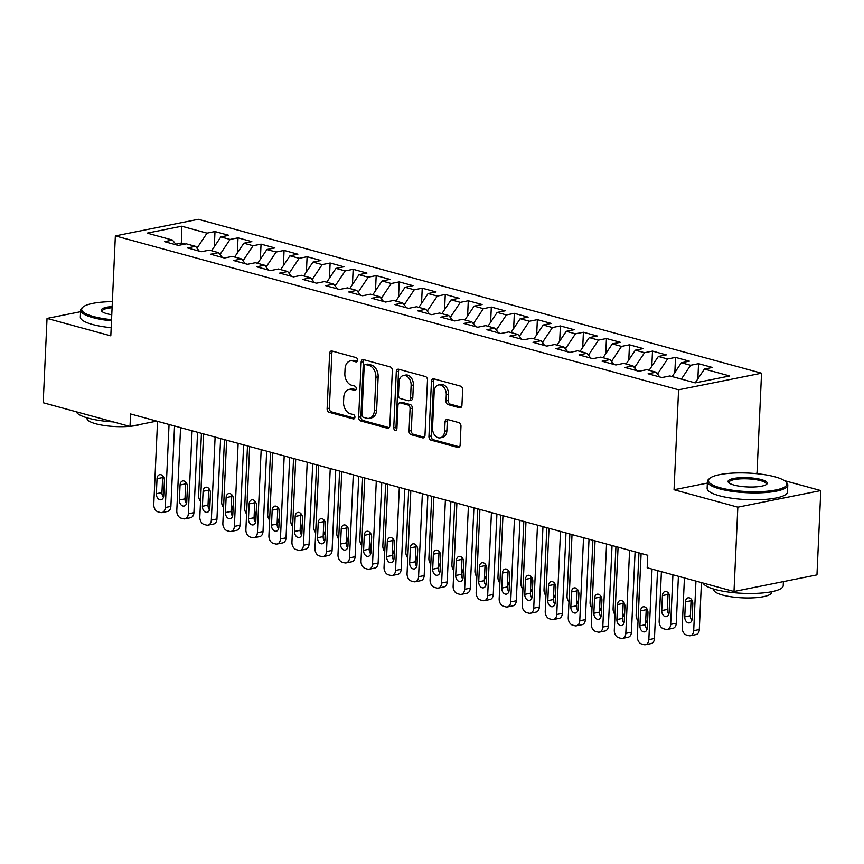 <?xml version="1.0" encoding="UTF-8"?>
<svg xmlns="http://www.w3.org/2000/svg" width="864" height="864" viewBox="0 0 864 864"><rect width="100%" height="100%" fill="white"/><g stroke="black" fill="none" stroke-linecap="round" stroke-linejoin="round"><path stroke-width="1.3" d="M357.523 360.158A2.214 1.555 -101.3 0 0 356.033 357.588L332.024 351.022A3.154 2.225 -101.3 0 0 331.258 350.989A3.154 2.225 -101.3 0 0 329.627 353.473L327.121 408.65A3.154 2.225 -101.3 0 0 329.238 412.333L353.257 418.9A2.214 1.555 -101.3 0 0 353.786 418.921A2.214 1.555 -101.3 0 0 354.931 417.182A2.214 1.555 -101.3 0 0 353.452 414.601L350.341 413.759A10.109 7.106 -101.3 0 1 343.548 401.965L343.764 397.375A10.109 7.106 -101.3 0 1 349.013 389.437A10.109 7.106 -101.3 0 1 351.443 389.534L354.542 390.388A2.214 1.555 -101.3 0 0 355.082 390.409A2.214 1.555 -101.3 0 0 356.227 388.67A2.214 1.555 -101.3 0 0 354.737 386.089L351.637 385.247A10.109 7.106 -101.3 0 1 344.844 373.464L345.06 368.863A10.109 7.106 -101.3 0 1 350.309 360.925A10.109 7.106 -101.3 0 1 352.739 361.022L355.838 361.876A2.214 1.555 -101.3 0 0 356.368 361.897A2.214 1.555 -101.3 0 0 357.523 360.158M459.529 407.743A3.154 2.225 -101.3 0 0 460.296 407.776A3.154 2.225 -101.3 0 0 461.938 405.292L462.64 389.815A3.154 2.225 -101.3 0 0 460.512 386.132L433.847 378.842A3.154 2.225 -101.3 0 0 433.091 378.81A3.154 2.225 -101.3 0 0 431.449 381.294L428.944 436.471A3.154 2.225 -101.3 0 0 431.06 440.154L457.736 447.444A3.154 2.225 -101.3 0 0 458.492 447.476A3.154 2.225 -101.3 0 0 460.134 444.992L460.976 426.298A3.154 2.225 -101.3 0 0 458.86 422.615L447.444 419.494A3.154 2.225 -101.3 0 0 446.688 419.461A3.154 2.225 -101.3 0 0 445.046 421.945L444.625 431.212A8.446 5.94 -101.3 0 1 440.24 437.843A8.446 5.94 -101.3 0 1 432.529 427.907L434.182 391.586A8.446 5.94 -101.3 0 1 438.566 384.955A8.446 5.94 -101.3 0 1 446.278 394.891L445.997 400.939A3.154 2.225 -101.3 0 0 448.124 404.622L459.529 407.743L460.976 407.452M707.368 483.073L674.05 489.748L737.834 507.168L734 591.494L647.19 567.778L647.762 555.282L130.583 413.964L130.01 426.46L156.73 421.114M674.05 489.748L678.586 389.804L115.355 235.904L198.32 219.305L761.551 373.205L678.586 389.804M80.59 311.699L47.034 318.416L110.808 335.848L115.355 235.904M47.034 318.416L43.2 402.743L130.01 426.46M392.342 370.613A3.154 2.225 -101.3 0 0 390.226 366.93L363.55 359.64A3.154 2.225 -101.3 0 0 362.794 359.608A3.154 2.225 -101.3 0 0 361.152 362.092L358.646 417.269A3.154 2.225 -101.3 0 0 360.763 420.952L387.439 428.242A3.154 2.225 -101.3 0 0 388.195 428.263A3.154 2.225 -101.3 0 0 389.837 425.79L392.342 370.613M398.704 369.241L425.369 376.531A3.154 2.225 -101.3 0 1 427.486 380.214L424.98 435.391A3.154 2.225 -101.3 0 1 423.338 437.875A3.154 2.225 -101.3 0 1 422.582 437.843L411.167 434.722A3.154 2.225 -101.3 0 1 409.05 431.039L410.065 408.661A3.154 2.225 -101.3 0 0 407.948 404.978L400.378 402.905A3.154 2.225 -101.3 0 0 399.611 402.872A3.154 2.225 -101.3 0 0 397.969 405.356L396.911 428.652A2.214 1.555 -101.3 0 1 395.766 430.391A2.214 1.555 -101.3 0 1 393.746 427.788L396.295 371.693A3.154 2.225 -101.3 0 1 397.937 369.209A3.154 2.225 -101.3 0 1 398.704 369.241M214.304 246.726L214.996 231.552L207.025 233.15L181.699 226.228L147.172 233.14L172.498 240.062L164.538 241.65L178.351 245.43L186.311 243.832L195.523 246.348L187.564 247.946L201.377 251.716L209.336 250.128L218.549 252.644L210.589 254.232L224.402 258.012L232.362 256.414L241.574 258.93L233.615 260.528L247.428 264.298L255.398 262.71L264.6 265.226L256.64 266.814L270.464 270.594L278.424 268.996L287.636 271.512L279.666 273.11L293.49 276.88L301.45 275.292L310.662 277.808L302.702 279.396L316.516 283.176L324.475 281.588L333.688 284.105L325.728 285.692L339.541 289.472L347.501 287.874L356.713 290.39L348.754 291.989L362.567 295.758L370.526 294.17L379.739 296.687L371.779 298.274L385.592 302.054L393.552 300.456L402.764 302.972L394.805 304.571L408.618 308.34L416.578 306.752L425.79 309.269L417.83 310.856L431.644 314.636L439.603 313.038L448.816 315.565L440.856 317.153L454.669 320.933L462.64 319.334L471.841 321.851L463.882 323.449L477.706 327.218L485.665 325.631L494.867 328.147L486.907 329.735L500.731 333.515L508.691 331.916L517.903 334.433L509.933 336.031L523.757 339.8L531.716 338.213L540.929 340.729L532.969 342.317L546.782 346.097L554.742 344.498L563.954 347.015L555.995 348.613L569.808 352.382L577.768 350.795L586.98 353.311L579.02 354.899L592.834 358.679L600.793 357.091L610.006 359.608L602.046 361.195L615.859 364.975L623.819 363.377L633.031 365.893L625.072 367.492L638.885 371.261L646.844 369.673L656.057 372.19L648.097 373.777L661.91 377.557L669.87 375.959L695.207 382.882L729.734 375.97L704.408 369.058L695.185 382.882M214.996 231.552L228.809 235.332L220.849 236.92L230.062 239.436L220.525 253.724L220.46 255.074M237.33 253.022L238.021 237.848L230.062 239.436M238.021 237.848L251.834 241.628L243.875 243.216L253.087 245.732L243.551 260.021L243.486 261.36M260.356 259.308L261.047 244.145L253.087 245.732M261.047 244.145L274.86 247.914L266.9 249.512L276.113 252.029L266.576 266.306L266.512 267.656M283.381 265.604L284.072 250.43L276.113 252.029M284.072 250.43L297.886 254.21L289.926 255.798L299.138 258.314L289.602 272.603L289.537 273.942M306.407 271.901L307.098 256.727L299.138 258.314M307.098 256.727L320.911 260.496L312.952 262.094L322.164 264.611L312.628 278.899L312.563 280.238M329.432 278.186L330.124 263.012L322.164 264.611M330.124 263.012L343.937 266.792L335.977 268.38L345.19 270.896L335.653 285.185L335.588 286.535M352.458 284.483L353.149 269.309L345.19 270.896M353.149 269.309L366.962 273.078L359.003 274.676L368.215 277.193L358.679 291.481L358.625 292.82M375.494 290.768L376.175 275.605L368.215 277.193M376.175 275.605L389.999 279.374L382.028 280.973L391.241 283.489L381.704 297.767L381.65 299.117M398.52 297.065L399.2 281.891L391.241 283.489M399.2 281.891L413.024 285.671L405.065 287.258L414.266 289.775L404.73 304.063L404.676 305.402M421.546 303.35L422.237 288.187L414.266 289.775M422.237 288.187L436.05 291.956L428.09 293.555L437.303 296.071L427.756 310.36L427.702 311.699M444.571 309.647L445.262 294.473L437.303 296.071M445.262 294.473L459.076 298.253L451.116 299.84L460.328 302.357L450.792 316.645L450.727 317.984M467.597 315.943L468.288 300.769L460.328 302.357M468.288 300.769L482.101 304.538L474.142 306.137L483.354 308.653L473.818 322.942L473.753 324.281M490.622 322.229L491.314 307.055L483.354 308.653M491.314 307.055L505.127 310.835L497.167 312.422L506.38 314.939L496.843 329.227L496.778 330.577M513.648 328.525L514.339 313.351L506.38 314.939M514.339 313.351L528.152 317.131L520.193 318.719L529.405 321.235L519.869 335.524L519.804 336.863M536.674 334.811L537.365 319.648L529.405 321.235M537.365 319.648L551.178 323.417L543.218 325.015L552.431 327.532L542.894 341.809L542.83 343.159M559.699 341.107L560.39 325.933L552.431 327.532M560.39 325.933L574.204 329.713L566.244 331.301L575.456 333.817L565.92 348.106L565.855 349.445M582.725 347.393L583.416 332.23L575.456 333.817M583.416 332.23L597.24 335.999L589.27 337.597L598.482 340.114L588.946 354.402L588.892 355.741M605.761 353.689L606.442 338.515L598.482 340.114M606.442 338.515L620.266 342.295L612.306 343.883L621.508 346.399L611.971 360.688L611.917 362.038M628.787 359.986L629.467 344.812L621.508 346.399M629.467 344.812L643.291 348.581L635.332 350.179L644.533 352.696L634.997 366.984L634.943 368.323M651.812 366.271L652.504 351.097L644.533 352.696M652.504 351.097L666.317 354.877L658.357 356.465L667.57 358.981L658.033 373.27L657.968 374.62M674.838 372.568L675.529 357.394L667.57 358.981M675.529 357.394L689.342 361.174L681.383 362.761L690.595 365.278L681.361 379.102M697.864 378.853L698.555 363.69L690.595 365.278M698.555 363.69L712.368 367.459L704.408 369.058M656.057 372.19L659.826 376.985M633.031 365.893L636.8 370.688M681.383 362.761L672.149 376.585M610.006 359.608L613.775 364.403M658.033 373.27L656.608 372.881M658.357 356.465L649.123 370.289M586.98 353.311L590.749 358.106M634.997 366.984L633.582 366.595M635.332 350.179L626.098 364.003M563.954 347.015L567.724 351.821M611.971 360.688L610.556 360.299M612.306 343.883L603.072 357.707M540.929 340.729L544.698 345.524M588.946 354.402L587.531 354.013M589.27 337.597L580.046 351.421M517.903 334.433L521.662 339.228M565.92 348.106L564.505 347.717M566.244 331.301L557.021 345.125M494.867 328.147L498.636 332.942M542.894 341.809L541.469 341.42M543.218 325.015L533.995 338.828M471.841 321.851L475.61 326.646M519.869 335.524L518.443 335.135M520.193 318.719L510.97 332.543M448.816 315.565L452.585 320.36M496.843 329.227L495.418 328.838M497.167 312.422L487.944 326.246M425.79 309.269L429.559 314.064M473.818 322.942L472.392 322.553M474.142 306.137L464.918 319.961M402.764 302.972L406.534 307.778M450.792 316.645L449.366 316.256M451.116 299.84L441.882 313.664M379.739 296.687L383.508 301.482M427.756 310.36L426.341 309.971M428.09 293.555L418.856 307.379M356.713 290.39L360.482 295.186M404.73 304.063L403.315 303.674M405.065 287.258L395.831 301.082M333.688 284.105L337.457 288.9M381.704 297.767L380.29 297.378M382.028 280.973L372.805 294.786M310.662 277.808L314.42 282.604M358.679 291.481L357.264 291.092M359.003 274.676L349.78 288.5M287.636 271.512L291.395 276.318M335.653 285.185L334.238 284.796M335.977 268.38L326.754 282.204M264.6 265.226L268.369 270.022M312.628 278.899L311.202 278.51M312.952 262.094L303.728 275.918M241.574 258.93L245.344 263.725M289.602 272.603L288.176 272.214M289.926 255.798L280.703 269.622M218.549 252.644L222.318 257.44M266.576 266.306L265.151 265.928M266.9 249.512L257.677 263.336M195.523 246.348L199.292 251.143M243.551 260.021L242.125 259.632M243.875 243.216L234.641 257.04M172.498 240.062L176.267 244.858M220.525 253.724L219.1 253.336M220.849 236.92L211.615 250.744M734 591.494L816.966 574.895L820.8 490.568L784.339 480.611M737.834 507.168L820.8 490.568M760.547 474.109L757.015 473.148L761.551 373.205M181.289 244.836L181.375 243.032L175.727 244.166M207.025 233.15L197.489 247.439L197.435 248.778M197.489 247.439L196.074 247.05M185.155 244.069L181.375 243.032L181.699 226.228M757.015 473.148L755.093 473.526M357.253 361.195L354.974 360.58A10.109 7.106 -101.3 0 0 352.544 360.482L350.309 360.925M349.013 389.437L351.259 388.984A10.109 7.106 -101.3 0 1 353.678 389.092L355.957 389.707M332.51 351.162A3.154 2.225 -101.3 0 0 331.862 353.02L329.357 408.197A3.154 2.225 -101.3 0 0 331.484 411.88L354.661 418.219M364.046 359.77A3.154 2.225 -101.3 0 0 363.398 361.638L360.893 416.815A3.154 2.225 -101.3 0 0 363.01 420.498L389.189 427.658M365.839 364.608A2.214 1.555 -101.3 0 0 365.31 364.586A2.214 1.555 -101.3 0 0 364.165 366.325L361.962 414.763A2.214 1.555 -101.3 0 0 363.452 417.334L366.725 418.23A10.109 7.106 -101.3 0 0 369.155 418.327A10.109 7.106 -101.3 0 0 374.404 410.4L375.905 377.287A10.109 7.106 -101.3 0 0 369.122 365.504L365.839 364.608L368.086 364.165A2.214 1.555 -101.3 0 0 367.556 364.144L365.31 364.586M369.155 418.327L371.401 417.884A10.109 7.106 -101.3 0 0 376.65 409.946L374.404 410.4M368.086 364.165L371.358 365.062A10.109 7.106 -101.3 0 1 378.151 376.844L376.65 409.946M424.332 437.26L413.413 434.268L411.167 434.722M399.611 402.872L401.857 402.43A3.154 2.225 -101.3 0 1 402.613 402.462L410.184 404.525A3.154 2.225 -101.3 0 1 412.312 408.208L411.296 430.585A3.154 2.225 -101.3 0 0 413.413 434.268M399.19 369.382A3.154 2.225 -101.3 0 0 398.542 371.239L395.993 427.345A2.214 1.555 -101.3 0 0 396.749 429.462M411.124 385.441A8.446 5.94 -101.3 0 0 403.412 375.505A8.446 5.94 -101.3 0 0 399.028 382.136L398.444 394.934A3.154 2.225 -101.3 0 0 400.572 398.617L408.143 400.68A3.154 2.225 -101.3 0 0 408.899 400.712A3.154 2.225 -101.3 0 0 410.54 398.239L411.124 385.441L413.359 384.988A8.446 5.94 -101.3 0 0 405.659 375.052L403.412 375.505M408.899 400.712L411.145 400.27A3.154 2.225 -101.3 0 0 412.787 397.786L410.54 398.239M413.359 384.988L412.787 397.786M438.566 384.955L440.813 384.502A8.446 5.94 -101.3 0 1 448.513 394.438L448.243 400.496A3.154 2.225 -101.3 0 0 450.36 404.179L461.279 407.16M440.24 437.843L442.476 437.4A8.446 5.94 -101.3 0 0 446.872 430.769L444.625 431.212M447.941 419.623A3.154 2.225 -101.3 0 0 447.293 421.492L446.872 430.769M434.333 378.983A3.154 2.225 -101.3 0 0 433.685 380.84L431.179 436.028A3.154 2.225 -101.3 0 0 433.307 439.711L459.486 446.861M200.534 501.271A6.437 4.525 -101.3 0 1 198.623 495.396L201.442 433.328M210.427 492.21L210.222 498.528M202.014 468.688A5.152 3.618 -101.3 0 0 201.884 469.724L201.204 484.715A5.152 3.618 -101.3 0 0 201.236 485.806M208.116 502.999A6.437 4.525 -101.3 0 0 210.136 498.539M169.052 424.483L165.283 507.514A6.437 4.525 -101.3 0 1 161.946 512.568A6.437 4.525 -101.3 0 1 160.402 512.503L158.09 511.866A6.437 4.525 -101.3 0 1 153.77 504.371L157.54 421.33M161.946 512.568L167.551 511.445A6.437 4.525 78.7 0 0 170.888 506.39L174.539 425.984M163.728 495.698A5.152 3.618 78.7 0 1 161.05 499.748A5.152 3.618 78.7 0 1 156.352 493.69L157.032 478.699A5.152 3.618 78.7 0 1 159.71 474.66A5.152 3.618 78.7 0 1 164.408 480.708L163.728 495.698M163.458 497.232A5.152 3.618 78.7 0 1 161.957 492.566L162.637 477.576A5.152 3.618 78.7 0 1 162.907 476.042M223.56 507.568A6.437 4.525 -101.3 0 1 221.648 501.682L224.467 439.625M233.453 498.496L233.248 504.814M225.04 474.973A5.152 3.618 -101.3 0 0 224.91 476.021L224.23 491.011A5.152 3.618 -101.3 0 0 224.262 492.102M231.142 509.296A6.437 4.525 -101.3 0 0 233.161 504.835M246.596 513.864A6.437 4.525 -101.3 0 1 244.674 507.978L247.493 445.91M256.478 504.792L256.273 511.11M248.076 481.27A5.152 3.618 -101.3 0 0 247.936 482.306L247.255 497.297A5.152 3.618 -101.3 0 0 247.298 498.388M254.167 515.581A6.437 4.525 -101.3 0 0 256.187 511.121M192.078 430.769L188.309 513.799A6.437 4.525 -101.3 0 1 184.972 518.854A6.437 4.525 -101.3 0 1 183.427 518.789L181.116 518.162A6.437 4.525 -101.3 0 1 176.796 510.656L180.565 427.626M184.972 518.854L190.577 517.73A6.437 4.525 78.7 0 0 193.914 512.687L197.575 432.27M186.754 501.995A5.152 3.618 78.7 0 1 184.075 506.034A5.152 3.618 78.7 0 1 179.377 499.986L180.068 484.996A5.152 3.618 78.7 0 1 182.736 480.946A5.152 3.618 78.7 0 1 187.434 487.004L186.754 501.995M186.494 503.528A5.152 3.618 78.7 0 1 184.993 498.863L185.674 483.872A5.152 3.618 78.7 0 1 185.933 482.339M215.114 437.065L211.334 520.096A6.437 4.525 -101.3 0 1 207.997 525.15A6.437 4.525 -101.3 0 1 206.453 525.085L204.152 524.459A6.437 4.525 -101.3 0 1 199.822 516.953L203.602 433.922M207.997 525.15L213.602 524.027A6.437 4.525 78.7 0 0 216.95 518.972L220.601 438.566M209.779 508.291A5.152 3.618 78.7 0 1 207.101 512.33A5.152 3.618 78.7 0 1 202.414 506.272L203.094 491.281A5.152 3.618 78.7 0 1 205.762 487.242A5.152 3.618 78.7 0 1 210.46 493.301L209.779 508.291M209.52 509.814A5.152 3.618 78.7 0 1 208.019 505.148L208.699 490.158A5.152 3.618 78.7 0 1 208.958 488.635M112.363 301.633A39.247 9.266 2.6 0 0 82.944 307.076A39.247 9.266 2.6 0 0 93.517 316.526A39.247 9.266 2.6 0 0 111.553 319.669M111.499 320.836A40.219 9.493 -177.4 0 1 92.804 317.596A40.219 9.493 -177.4 0 1 80.654 310.165A40.219 9.493 -177.4 0 1 81.972 307.919L82.944 307.076M111.769 314.777A19.624 4.633 -177.4 0 1 107.201 313.794A19.624 4.633 -177.4 0 1 101.812 311.321A19.624 4.633 -177.4 0 1 112.147 306.526M112.093 307.724A18.662 4.406 2.6 0 0 102.19 311.148A18.662 4.406 2.6 0 0 102.352 311.785M113.357 421.913A40.219 9.493 -177.4 0 1 88.236 418.165A40.219 9.493 -177.4 0 1 76.28 411.782M140.81 424.3A28.955 6.836 -177.4 0 1 131.36 426.19M129.622 426.352A28.955 6.836 -177.4 0 1 95.764 423.77A28.955 6.836 -177.4 0 1 87.016 418.424L87.037 417.82M111.186 327.704A40.219 9.493 -177.4 0 1 92.491 324.464A40.219 9.493 -177.4 0 1 80.341 317.034L80.654 310.165M720.306 487.793A39.247 9.266 2.6 0 0 767.038 491.216A39.247 9.266 2.6 0 0 785.797 481.799A39.247 9.266 2.6 0 0 775.019 476.842A39.247 9.266 2.6 0 0 709.733 478.343A39.247 9.266 2.6 0 0 720.306 487.793M785.797 481.799L786.694 482.717A40.219 9.493 -177.4 0 1 787.795 485.082A40.219 9.493 -177.4 0 1 763.042 492.696A40.219 9.493 -177.4 0 1 719.593 488.862A40.219 9.493 -177.4 0 1 707.443 481.432A40.219 9.493 -177.4 0 1 708.75 479.185L709.733 478.343M733.99 485.06A19.624 4.633 -177.4 0 1 728.59 482.576A19.624 4.633 -177.4 0 1 737.975 477.868A19.624 4.633 -177.4 0 1 761.346 479.585A19.624 4.633 -177.4 0 1 766.627 484.304A19.624 4.633 -177.4 0 1 733.99 485.06M766.044 484.726A18.662 4.406 2.6 0 0 766.26 484.099A18.662 4.406 2.6 0 0 760.622 480.654A18.662 4.406 2.6 0 0 740.47 478.872A18.662 4.406 2.6 0 0 728.978 482.414A18.662 4.406 2.6 0 0 729.14 483.052M783.41 581.612L783.227 585.641A40.219 9.493 -177.4 0 1 758.473 593.255A40.219 9.493 -177.4 0 1 715.025 589.432A40.219 9.493 -177.4 0 1 703.069 583.038M773.723 583.546A40.219 9.493 -177.4 0 1 770.569 584.183M771.682 591.71L771.649 592.315A28.955 6.836 -177.4 0 1 753.829 597.802A28.955 6.836 -177.4 0 1 722.542 595.037A28.955 6.836 -177.4 0 1 713.804 589.691L713.826 589.086M787.795 485.082L787.482 491.951A40.219 9.493 -177.4 0 1 762.728 499.565A40.219 9.493 -177.4 0 1 719.28 495.731A40.219 9.493 -177.4 0 1 707.13 488.3L707.443 481.432M269.622 520.15A6.437 4.525 -101.3 0 1 267.7 514.274L270.518 452.207M279.504 511.078L279.299 517.396M271.102 487.555A5.152 3.618 -101.3 0 0 270.961 488.603L270.281 503.593A5.152 3.618 -101.3 0 0 270.324 504.684M277.193 521.878A6.437 4.525 -101.3 0 0 279.212 517.417M292.648 526.446A6.437 4.525 -101.3 0 1 290.725 520.56L293.544 458.492M302.53 517.374L302.324 523.692M294.127 493.852A5.152 3.618 -101.3 0 0 293.987 494.899L293.306 509.89A5.152 3.618 -101.3 0 0 293.35 510.98M300.218 528.163A6.437 4.525 -101.3 0 0 302.238 523.714M238.14 443.351L234.371 526.392A6.437 4.525 -101.3 0 1 231.023 531.436A6.437 4.525 -101.3 0 1 229.478 531.371L227.178 530.744A6.437 4.525 -101.3 0 1 222.858 523.238L226.627 440.208M231.023 531.436L236.628 530.312A6.437 4.525 78.7 0 0 239.976 525.269L243.626 444.852M232.805 514.577A5.152 3.618 78.7 0 1 230.126 518.616A5.152 3.618 78.7 0 1 225.439 512.568L226.12 497.578A5.152 3.618 78.7 0 1 228.787 493.538A5.152 3.618 78.7 0 1 233.485 499.586L232.805 514.577M232.546 516.11A5.152 3.618 78.7 0 1 231.044 511.445L231.725 496.454A5.152 3.618 78.7 0 1 231.984 494.921M261.166 449.647L257.396 532.678A6.437 4.525 -101.3 0 1 254.048 537.732A6.437 4.525 -101.3 0 1 252.504 537.667L250.204 537.041A6.437 4.525 -101.3 0 1 245.884 529.535L249.653 446.504M254.048 537.732L259.654 536.609A6.437 4.525 78.7 0 0 263.002 531.554L266.652 451.148M255.83 520.873A5.152 3.618 78.7 0 1 253.152 524.912A5.152 3.618 78.7 0 1 248.465 518.854L249.145 503.863A5.152 3.618 78.7 0 1 251.813 499.824A5.152 3.618 78.7 0 1 256.511 505.883L255.83 520.873M255.571 522.396A5.152 3.618 78.7 0 1 254.07 517.73L254.75 502.74A5.152 3.618 78.7 0 1 255.01 501.217M315.673 532.732A6.437 4.525 -101.3 0 1 313.751 526.856L316.57 464.789M325.555 523.66L325.35 529.978M317.153 500.137A5.152 3.618 -101.3 0 0 317.023 501.185L316.332 516.175A5.152 3.618 -101.3 0 0 316.375 517.266M323.244 534.46A6.437 4.525 -101.3 0 0 325.264 529.999M284.191 455.944L280.422 538.974A6.437 4.525 -101.3 0 1 277.074 544.018A6.437 4.525 -101.3 0 1 275.53 543.964L273.229 543.326A6.437 4.525 -101.3 0 1 268.909 535.831L272.678 452.79M277.074 544.018L282.679 542.905A6.437 4.525 78.7 0 0 286.027 537.851L289.678 457.434M278.856 527.159A5.152 3.618 78.7 0 1 276.188 531.198A5.152 3.618 78.7 0 1 271.49 525.15L272.171 510.16A5.152 3.618 78.7 0 1 274.849 506.12A5.152 3.618 78.7 0 1 279.536 512.168L278.856 527.159M278.597 528.692A5.152 3.618 78.7 0 1 277.096 524.027L277.776 509.036A5.152 3.618 78.7 0 1 278.035 507.503M338.699 539.028A6.437 4.525 -101.3 0 1 336.776 533.142L339.595 471.085M348.581 529.956L348.386 536.274M340.178 506.434A5.152 3.618 -101.3 0 0 340.049 507.481L339.368 522.472A5.152 3.618 -101.3 0 0 339.401 523.562M346.27 540.756A6.437 4.525 -101.3 0 0 348.289 536.296M307.217 462.229L303.448 545.26A6.437 4.525 -101.3 0 1 300.1 550.314A6.437 4.525 -101.3 0 1 298.555 550.249L296.255 549.623A6.437 4.525 -101.3 0 1 291.935 542.117L295.704 459.086M300.1 550.314L305.705 549.191A6.437 4.525 78.7 0 0 309.053 544.147L312.703 463.73M301.882 533.455A5.152 3.618 78.7 0 1 299.214 537.494A5.152 3.618 78.7 0 1 294.516 531.436L295.196 516.445A5.152 3.618 78.7 0 1 297.875 512.406A5.152 3.618 78.7 0 1 302.562 518.465L301.882 533.455M301.622 534.989A5.152 3.618 78.7 0 1 300.121 530.323L300.802 515.333A5.152 3.618 78.7 0 1 301.061 513.799M361.724 545.314A6.437 4.525 -101.3 0 1 359.813 539.438L362.632 477.371M371.606 536.252L371.412 542.57M363.204 512.73A5.152 3.618 -101.3 0 0 363.074 513.767L362.394 528.757A5.152 3.618 -101.3 0 0 362.426 529.848M369.295 547.042A6.437 4.525 -101.3 0 0 371.326 542.581M384.75 551.61A6.437 4.525 -101.3 0 1 382.838 545.735L385.657 483.667M394.632 542.538L394.438 548.856M386.23 519.016A5.152 3.618 -101.3 0 0 386.1 520.063L385.42 535.054A5.152 3.618 -101.3 0 0 385.452 536.144M392.332 553.338A6.437 4.525 -101.3 0 0 394.351 548.878M407.776 557.906A6.437 4.525 -101.3 0 1 405.864 552.02L408.683 489.953M417.658 548.834L417.463 555.152M409.255 525.312A5.152 3.618 -101.3 0 0 409.126 526.349L408.445 541.35A5.152 3.618 -101.3 0 0 408.478 542.441M415.357 559.624A6.437 4.525 -101.3 0 0 417.377 555.163M430.801 564.192A6.437 4.525 -101.3 0 1 428.89 558.317L431.708 496.249M440.694 555.12L440.489 561.438M432.281 531.598A5.152 3.618 -101.3 0 0 432.151 532.645L431.471 547.636A5.152 3.618 -101.3 0 0 431.503 548.726M438.383 565.92A6.437 4.525 -101.3 0 0 440.402 561.46M453.827 570.488A6.437 4.525 -101.3 0 1 451.915 564.602L454.734 502.535M463.72 561.416L463.514 567.734M455.317 537.894A5.152 3.618 -101.3 0 0 455.177 538.942L454.496 553.932A5.152 3.618 -101.3 0 0 454.54 555.023M461.408 572.206A6.437 4.525 -101.3 0 0 463.428 567.756M476.863 576.774A6.437 4.525 -101.3 0 1 474.941 570.899L477.76 508.831M486.745 567.702L486.54 574.031M478.343 544.18A5.152 3.618 -101.3 0 0 478.202 545.227L477.522 560.218A5.152 3.618 -101.3 0 0 477.565 561.308M484.434 578.502A6.437 4.525 -101.3 0 0 486.454 574.042M499.889 583.07A6.437 4.525 -101.3 0 1 497.966 577.184L500.785 515.128M509.771 573.998L509.566 580.316M501.368 550.476A5.152 3.618 -101.3 0 0 501.228 551.524L500.548 566.514A5.152 3.618 -101.3 0 0 500.591 567.605M507.46 584.798A6.437 4.525 -101.3 0 0 509.479 580.338M522.914 589.356A6.437 4.525 -101.3 0 1 520.992 583.481L523.811 521.413M532.796 580.295L532.591 586.613M524.394 556.772A5.152 3.618 -101.3 0 0 524.254 557.809L523.573 572.8A5.152 3.618 -101.3 0 0 523.616 573.89M530.485 591.084A6.437 4.525 -101.3 0 0 532.505 586.624M545.94 595.652A6.437 4.525 -101.3 0 1 544.018 589.777L546.836 527.71M555.822 586.58L555.617 592.898M547.42 563.058A5.152 3.618 -101.3 0 0 547.29 564.106L546.61 579.096A5.152 3.618 -101.3 0 0 546.642 580.187M553.511 597.38A6.437 4.525 -101.3 0 0 555.53 592.92M330.242 468.526L326.473 551.556A6.437 4.525 -101.3 0 1 323.125 556.61A6.437 4.525 -101.3 0 1 321.581 556.546L319.28 555.919A6.437 4.525 -101.3 0 1 314.96 548.413L318.73 465.383M323.125 556.61L328.741 555.487A6.437 4.525 78.7 0 0 332.078 550.433L335.729 470.027M324.907 539.741A5.152 3.618 78.7 0 1 322.24 543.791A5.152 3.618 78.7 0 1 317.542 537.732L318.222 522.742A5.152 3.618 78.7 0 1 320.9 518.702A5.152 3.618 78.7 0 1 325.588 524.75L324.907 539.741M324.648 541.274A5.152 3.618 78.7 0 1 323.147 536.609L323.827 521.618A5.152 3.618 78.7 0 1 324.086 520.085M353.268 474.811L349.499 557.852A6.437 4.525 -101.3 0 1 346.162 562.896A6.437 4.525 -101.3 0 1 344.606 562.831L342.306 562.205A6.437 4.525 -101.3 0 1 337.986 554.699L341.755 471.668M346.162 562.896L351.767 561.773A6.437 4.525 78.7 0 0 355.104 556.729L358.754 476.312M347.933 546.037A5.152 3.618 78.7 0 1 345.265 550.076A5.152 3.618 78.7 0 1 340.567 544.028L341.248 529.038A5.152 3.618 78.7 0 1 343.926 524.988A5.152 3.618 78.7 0 1 348.624 531.047L347.933 546.037M347.674 547.571A5.152 3.618 78.7 0 1 346.172 542.905L346.853 527.915A5.152 3.618 78.7 0 1 347.123 526.381M376.294 481.108L372.524 564.138A6.437 4.525 -101.3 0 1 369.187 569.192A6.437 4.525 -101.3 0 1 367.643 569.128L365.332 568.501A6.437 4.525 -101.3 0 1 361.012 560.995L364.781 477.965M369.187 569.192L374.792 568.069A6.437 4.525 78.7 0 0 378.13 563.015L381.78 482.609M370.969 552.334A5.152 3.618 78.7 0 1 368.291 556.373A5.152 3.618 78.7 0 1 363.593 550.314L364.273 535.324A5.152 3.618 78.7 0 1 366.952 531.284A5.152 3.618 78.7 0 1 371.65 537.343L370.969 552.334M370.699 553.856A5.152 3.618 78.7 0 1 369.198 549.191L369.878 534.2A5.152 3.618 78.7 0 1 370.148 532.678M399.319 487.404L395.55 570.434A6.437 4.525 -101.3 0 1 392.213 575.478A6.437 4.525 -101.3 0 1 390.668 575.424L388.357 574.787A6.437 4.525 -101.3 0 1 384.037 567.281L387.806 484.25M392.213 575.478L397.818 574.366A6.437 4.525 78.7 0 0 401.155 569.311L404.806 488.894M393.995 558.619A5.152 3.618 78.7 0 1 391.316 562.658A5.152 3.618 78.7 0 1 386.618 556.61L387.299 541.62A5.152 3.618 78.7 0 1 389.977 537.581A5.152 3.618 78.7 0 1 394.675 543.629L393.995 558.619M393.725 560.153A5.152 3.618 78.7 0 1 392.234 555.487L392.915 540.497A5.152 3.618 78.7 0 1 393.174 538.963M422.356 493.69L418.576 576.72A6.437 4.525 -101.3 0 1 415.238 581.774A6.437 4.525 -101.3 0 1 413.694 581.71L411.394 581.083A6.437 4.525 -101.3 0 1 407.063 573.577L410.832 490.547M415.238 581.774L420.844 580.651A6.437 4.525 78.7 0 0 424.181 575.597L427.842 495.191M417.02 564.916A5.152 3.618 78.7 0 1 414.342 568.955A5.152 3.618 78.7 0 1 409.655 562.896L410.335 547.906A5.152 3.618 78.7 0 1 413.003 543.866A5.152 3.618 78.7 0 1 417.701 549.925L417.02 564.916M416.761 566.449A5.152 3.618 78.7 0 1 415.26 561.784L415.94 546.793A5.152 3.618 78.7 0 1 416.2 545.26M445.381 499.986L441.612 583.016A6.437 4.525 -101.3 0 1 438.264 588.071A6.437 4.525 -101.3 0 1 436.72 588.006L434.419 587.369A6.437 4.525 -101.3 0 1 430.088 579.874L433.868 496.832M438.264 588.071L443.869 586.948A6.437 4.525 78.7 0 0 447.217 581.893L450.868 501.487M440.046 571.201A5.152 3.618 78.7 0 1 437.368 575.251A5.152 3.618 78.7 0 1 432.68 569.192L433.361 554.202A5.152 3.618 78.7 0 1 436.028 550.163A5.152 3.618 78.7 0 1 440.726 556.211L440.046 571.201M439.787 572.735A5.152 3.618 78.7 0 1 438.286 568.069L438.966 553.079A5.152 3.618 78.7 0 1 439.225 551.545M468.407 506.272L464.638 589.302A6.437 4.525 -101.3 0 1 461.29 594.356A6.437 4.525 -101.3 0 1 459.745 594.292L457.445 593.665A6.437 4.525 -101.3 0 1 453.125 586.159L456.894 503.129M461.29 594.356L466.895 593.233A6.437 4.525 78.7 0 0 470.243 588.19L473.893 507.773M463.072 577.498A5.152 3.618 78.7 0 1 460.393 581.537A5.152 3.618 78.7 0 1 455.706 575.489L456.386 560.488A5.152 3.618 78.7 0 1 459.054 556.448A5.152 3.618 78.7 0 1 463.752 562.507L463.072 577.498M462.812 579.031A5.152 3.618 78.7 0 1 461.311 574.366L461.992 559.375A5.152 3.618 78.7 0 1 462.251 557.842M491.432 512.568L487.663 595.598A6.437 4.525 -101.3 0 1 484.315 600.653A6.437 4.525 -101.3 0 1 482.771 600.588L480.47 599.962A6.437 4.525 -101.3 0 1 476.15 592.456L479.92 509.425M484.315 600.653L489.92 599.53A6.437 4.525 78.7 0 0 493.268 594.475L496.919 514.069M486.097 583.794A5.152 3.618 78.7 0 1 483.419 587.833A5.152 3.618 78.7 0 1 478.732 581.774L479.412 566.784A5.152 3.618 78.7 0 1 482.09 562.745A5.152 3.618 78.7 0 1 486.778 568.804L486.097 583.794M485.838 585.317A5.152 3.618 78.7 0 1 484.337 580.651L485.017 565.661A5.152 3.618 78.7 0 1 485.276 564.138M514.458 518.854L510.689 601.895A6.437 4.525 -101.3 0 1 507.341 606.938A6.437 4.525 -101.3 0 1 505.796 606.874L503.496 606.247A6.437 4.525 -101.3 0 1 499.176 598.741L502.945 515.711M507.341 606.938L512.946 605.815A6.437 4.525 78.7 0 0 516.294 600.772L519.944 520.355M509.123 590.08A5.152 3.618 78.7 0 1 506.455 594.119A5.152 3.618 78.7 0 1 501.757 588.071L502.438 573.08A5.152 3.618 78.7 0 1 505.116 569.03A5.152 3.618 78.7 0 1 509.803 575.089L509.123 590.08M508.864 591.613A5.152 3.618 78.7 0 1 507.362 586.948L508.043 571.957A5.152 3.618 78.7 0 1 508.302 570.424M568.966 601.949A6.437 4.525 -101.3 0 1 567.043 596.063L569.862 533.995M578.848 592.877L578.653 599.195M570.445 569.354A5.152 3.618 -101.3 0 0 570.316 570.402L569.635 585.392A5.152 3.618 -101.3 0 0 569.668 586.483M576.536 603.666A6.437 4.525 -101.3 0 0 578.567 599.206M537.484 525.15L533.714 608.18A6.437 4.525 -101.3 0 1 530.366 613.235A6.437 4.525 -101.3 0 1 528.822 613.17L526.522 612.544A6.437 4.525 -101.3 0 1 522.202 605.038L525.971 522.007M530.366 613.235L535.972 612.112A6.437 4.525 78.7 0 0 539.32 607.057L542.97 526.651M532.148 596.376A5.152 3.618 78.7 0 1 529.481 600.415A5.152 3.618 78.7 0 1 524.783 594.356L525.463 579.366A5.152 3.618 78.7 0 1 528.142 575.327A5.152 3.618 78.7 0 1 532.829 581.386L532.148 596.376M531.889 597.899A5.152 3.618 78.7 0 1 530.388 593.233L531.068 578.243A5.152 3.618 78.7 0 1 531.328 576.72M591.991 608.234A6.437 4.525 -101.3 0 1 590.08 602.359L592.898 540.292M601.873 599.162L601.679 605.48M593.471 575.64A5.152 3.618 -101.3 0 0 593.341 576.688L592.661 591.678A5.152 3.618 -101.3 0 0 592.693 592.769M599.562 609.962A6.437 4.525 -101.3 0 0 601.592 605.502M560.509 531.446L556.74 614.477A6.437 4.525 -101.3 0 1 553.403 619.52A6.437 4.525 -101.3 0 1 551.848 619.466L549.547 618.829A6.437 4.525 -101.3 0 1 545.227 611.323L548.996 528.293M553.403 619.52L559.008 618.408A6.437 4.525 78.7 0 0 562.345 613.354L565.996 532.937M555.174 602.662A5.152 3.618 78.7 0 1 552.506 606.701A5.152 3.618 78.7 0 1 547.808 600.653L548.489 585.662A5.152 3.618 78.7 0 1 551.167 581.623A5.152 3.618 78.7 0 1 555.854 587.671L555.174 602.662M554.915 604.195A5.152 3.618 78.7 0 1 553.414 599.53L554.094 584.539A5.152 3.618 78.7 0 1 554.353 583.006M615.017 614.531A6.437 4.525 -101.3 0 1 613.105 608.645L615.924 546.577M624.899 605.459L624.704 611.777M616.496 581.936A5.152 3.618 -101.3 0 0 616.367 582.984L615.686 597.974A5.152 3.618 -101.3 0 0 615.719 599.065M622.598 616.248A6.437 4.525 -101.3 0 0 624.618 611.798M583.535 537.732L579.766 620.762A6.437 4.525 -101.3 0 1 576.428 625.817A6.437 4.525 -101.3 0 1 574.873 625.752L572.573 625.126A6.437 4.525 -101.3 0 1 568.253 617.62L572.022 534.589M576.428 625.817L582.034 624.694A6.437 4.525 78.7 0 0 585.371 619.639L589.021 539.233M578.21 608.958A5.152 3.618 78.7 0 1 575.532 612.997A5.152 3.618 78.7 0 1 570.834 606.938L571.514 591.948A5.152 3.618 78.7 0 1 574.193 587.909A5.152 3.618 78.7 0 1 578.891 593.968L578.21 608.958M577.94 610.492A5.152 3.618 78.7 0 1 576.439 605.826L577.12 590.836A5.152 3.618 78.7 0 1 577.39 589.302M638.042 620.816A6.437 4.525 -101.3 0 1 636.131 614.941L638.95 552.874M647.935 611.755L647.73 618.073M639.522 588.233A5.152 3.618 -101.3 0 0 639.392 589.27L638.712 604.26A5.152 3.618 -101.3 0 0 638.744 605.351M645.624 622.544A6.437 4.525 -101.3 0 0 647.644 618.084M606.56 544.028L602.791 627.059A6.437 4.525 -101.3 0 1 599.454 632.113A6.437 4.525 -101.3 0 1 597.91 632.048L595.598 631.411A6.437 4.525 -101.3 0 1 591.278 623.916L595.048 540.875M599.454 632.113L605.059 630.99A6.437 4.525 78.7 0 0 608.396 625.936L612.047 545.53M601.236 615.244A5.152 3.618 78.7 0 1 598.558 619.294A5.152 3.618 78.7 0 1 593.86 613.235L594.54 598.244A5.152 3.618 78.7 0 1 597.218 594.205A5.152 3.618 78.7 0 1 601.916 600.253L601.236 615.244M600.966 616.777A5.152 3.618 78.7 0 1 599.465 612.112L600.145 597.121A5.152 3.618 78.7 0 1 600.415 595.588M672.916 574.808L670.669 624.38A6.437 4.525 -101.3 0 1 667.321 629.424A6.437 4.525 -101.3 0 1 665.777 629.37L663.476 628.733A6.437 4.525 -101.3 0 1 659.156 621.227L661.403 571.655M678.402 576.299L676.274 623.257A6.437 4.525 78.7 0 1 672.926 628.312L667.321 629.424M668.282 592.909A5.152 3.618 -101.3 0 0 668.023 594.443L667.343 609.433A5.152 3.618 -101.3 0 0 668.844 614.099M669.103 612.565L669.784 597.575A5.152 3.618 -101.3 0 0 665.096 591.527A5.152 3.618 -101.3 0 0 662.418 595.566L661.738 610.556A5.152 3.618 -101.3 0 0 666.436 616.604A5.152 3.618 -101.3 0 0 669.103 612.565M629.586 550.314L625.817 633.344A6.437 4.525 -101.3 0 1 622.48 638.399A6.437 4.525 -101.3 0 1 620.935 638.334L618.624 637.708A6.437 4.525 -101.3 0 1 614.304 630.202L618.073 547.171M622.48 638.399L628.085 637.276A6.437 4.525 78.7 0 0 631.422 632.232L635.083 551.815M624.262 621.54A5.152 3.618 78.7 0 1 621.583 625.579A5.152 3.618 78.7 0 1 616.885 619.531L617.576 604.541A5.152 3.618 78.7 0 1 620.244 600.491A5.152 3.618 78.7 0 1 624.942 606.55L624.262 621.54M624.002 623.074A5.152 3.618 78.7 0 1 622.501 618.408L623.182 603.418A5.152 3.618 78.7 0 1 623.441 601.884M695.952 581.094L693.695 630.666A6.437 4.525 -101.3 0 1 690.358 635.72A6.437 4.525 -101.3 0 1 688.802 635.656L686.502 635.029A6.437 4.525 -101.3 0 1 682.182 627.523L684.428 577.951M701.438 582.595L699.3 629.554A6.437 4.525 78.7 0 1 695.963 634.597L690.358 635.72M691.308 599.206A5.152 3.618 -101.3 0 0 691.049 600.739L690.368 615.73A5.152 3.618 -101.3 0 0 691.87 620.395M692.129 618.862L692.809 603.871A5.152 3.618 -101.3 0 0 688.122 597.812A5.152 3.618 -101.3 0 0 685.444 601.852L684.763 616.842A5.152 3.618 -101.3 0 0 689.461 622.901A5.152 3.618 -101.3 0 0 692.129 618.862M652.05 569.106L648.842 639.641A6.437 4.525 -101.3 0 1 645.505 644.695A6.437 4.525 -101.3 0 1 643.961 644.63L641.66 644.004A6.437 4.525 -101.3 0 1 637.33 636.498L641.11 553.468M645.505 644.695L651.11 643.572A6.437 4.525 78.7 0 0 654.458 638.518L657.536 570.596M647.287 627.836A5.152 3.618 78.7 0 1 644.609 631.876A5.152 3.618 78.7 0 1 639.922 625.817L640.602 610.826A5.152 3.618 78.7 0 1 643.27 606.787A5.152 3.618 78.7 0 1 647.968 612.846L647.287 627.836M647.028 629.359A5.152 3.618 78.7 0 1 645.527 624.694L646.207 609.703A5.152 3.618 78.7 0 1 646.466 608.18M354.974 360.58L352.739 361.022M355.558 390.182L354.542 390.388M353.678 389.092L351.443 389.534M354.262 418.694L353.257 418.9M331.484 411.88L329.238 412.333M329.357 408.197L327.121 408.65M331.862 353.02L329.627 353.473M356.854 361.67L355.838 361.876M388.886 427.95L387.439 428.242M363.01 420.498L360.763 420.952M360.893 416.815L358.646 417.269M363.398 361.638L361.152 362.092M378.151 376.844L375.905 377.287M371.358 365.062L369.122 365.504M424.03 437.551L422.582 437.843M411.296 430.585L409.05 431.039M412.312 408.208L410.065 408.661M410.184 404.525L407.948 404.978M402.613 402.462L400.378 402.905M395.993 427.345L393.746 427.788M398.542 371.239L396.295 371.693M450.36 404.179L448.124 404.622M448.243 400.496L445.997 400.939M448.513 394.438L446.278 394.891M447.293 421.492L445.046 421.945M459.184 447.152L457.736 447.444M433.307 439.711L431.06 440.154M431.179 436.028L428.944 436.471M433.685 380.84L431.449 381.294M170.888 506.39L165.283 507.514M156.352 493.69L161.957 492.566M157.032 478.699L162.637 477.576M193.914 512.687L188.309 513.799M179.377 499.986L184.993 498.863M180.068 484.996L185.674 483.872M216.95 518.972L211.334 520.096M202.414 506.272L208.019 505.148M203.094 491.281L208.699 490.158M239.976 525.269L234.371 526.392M225.439 512.568L231.044 511.445M226.12 497.578L231.725 496.454M263.002 531.554L257.396 532.678M248.465 518.854L254.07 517.73M249.145 503.863L254.75 502.74M286.027 537.851L280.422 538.974M271.49 525.15L277.096 524.027M272.171 510.16L277.776 509.036M309.053 544.147L303.448 545.26M294.516 531.436L300.121 530.323M295.196 516.445L300.802 515.333M332.078 550.433L326.473 551.556M317.542 537.732L323.147 536.609M318.222 522.742L323.827 521.618M355.104 556.729L349.499 557.852M340.567 544.028L346.172 542.905M341.248 529.038L346.853 527.915M378.13 563.015L372.524 564.138M363.593 550.314L369.198 549.191M364.273 535.324L369.878 534.2M401.155 569.311L395.55 570.434M386.618 556.61L392.234 555.487M387.299 541.62L392.915 540.497M424.181 575.597L418.576 576.72M409.655 562.896L415.26 561.784M410.335 547.906L415.94 546.793M447.217 581.893L441.612 583.016M432.68 569.192L438.286 568.069M433.361 554.202L438.966 553.079M470.243 588.19L464.638 589.302M455.706 575.489L461.311 574.366M456.386 560.488L461.992 559.375M493.268 594.475L487.663 595.598M478.732 581.774L484.337 580.651M479.412 566.784L485.017 565.661M516.294 600.772L510.689 601.895M501.757 588.071L507.362 586.948M502.438 573.08L508.043 571.957M539.32 607.057L533.714 608.18M524.783 594.356L530.388 593.233M525.463 579.366L531.068 578.243M562.345 613.354L556.74 614.477M547.808 600.653L553.414 599.53M548.489 585.662L554.094 584.539M585.371 619.639L579.766 620.762M570.834 606.938L576.439 605.826M571.514 591.948L577.12 590.836M608.396 625.936L602.791 627.059M593.86 613.235L599.465 612.112M594.54 598.244L600.145 597.121M670.669 624.38L676.274 623.257M667.343 609.433L661.738 610.556M668.023 594.443L662.418 595.566M631.422 632.232L625.817 633.344M616.885 619.531L622.501 618.408M617.576 604.541L623.182 603.418M693.695 630.666L699.3 629.554M690.368 615.73L684.763 616.842M691.049 600.739L685.444 601.852M654.458 638.518L648.842 639.641M639.922 625.817L645.527 624.694M640.602 610.826L646.207 609.703M208.094 503.334L210.017 502.945M231.12 509.62L233.042 509.242M254.156 515.916L256.079 515.527M277.182 522.202L279.104 521.824M300.208 528.498L302.13 528.109M323.233 534.794L325.156 534.406M346.259 541.08L348.181 540.702M369.284 547.376L371.207 546.988M392.31 553.662L394.232 553.284M415.336 559.958L417.258 559.57M438.361 566.244L440.284 565.866M461.387 572.54L463.309 572.152M484.423 578.837L486.346 578.448M507.449 585.122L509.371 584.744M530.474 591.419L532.397 591.03M553.5 597.704L555.422 597.326M576.526 604.001L578.448 603.612M599.551 610.297L601.474 609.908M622.577 616.583L624.499 616.194M645.602 622.879L647.525 622.49"/></g></svg>
